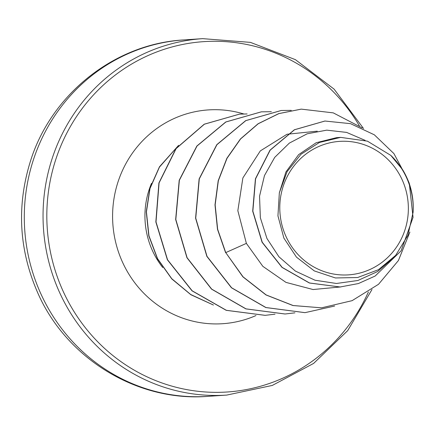 <?xml version="1.0" encoding="UTF-8"?>
<svg xmlns="http://www.w3.org/2000/svg" width="435" height="435" viewBox="0 0 435 435"><rect width="100%" height="100%" fill="white"/><g stroke="black" fill="none" stroke-linecap="round" stroke-linejoin="round"><path stroke-width="0.65" d="M285.811 236.075A66.898 64.277 -93.9 0 1 316.892 147.362A66.898 64.277 -93.9 0 1 402.331 180.172A66.898 64.277 -93.9 0 1 371.251 268.884A66.898 64.277 -93.9 0 1 285.811 236.075M409.27 183.227L408.9 182.537C412.288 192.074 413.696 201.954 413.119 212.177L407.91 235.308L395.687 255.356L378.417 269.722L357.619 277.53L335.45 277.965L314.309 270.918L296.48 257.15L283.876 238.092L277.943 215.858L279.341 192.846L287.062 171.689L300.944 154.289L319.469 142.446L340.648 137.378L367.439 141.152L390.82 155.393L402.767 169.916A72.319 69.486 -93.9 0 1 406.948 177.91A72.319 69.486 -93.9 0 1 407.127 178.312L409.27 183.227L413.054 217.364L401.103 250.826L375.149 276.035L358.38 283.56L340.175 286.975L309.541 282.995L282.179 267.389L262.245 242.241L252.855 211.16L255.584 178.796L270.184 150.146L294.533 129.755L324.967 121.033L350.523 123.66L374.339 134.812L393.909 153.577L407.111 178.274M365.172 140.38L346.608 132.403L326.777 130.152L307.192 133.795L289.346 143.099L274.697 157.388L264.469 175.555L259.543 196.207L260.347 217.75L266.938 238.467L278.9 256.748L295.36 271.07L315.049 280.232L336.456 283.479L357.874 280.499L377.596 271.527L394.05 257.259L395.698 255.361M279.341 192.846L285.92 171.961L298.644 154.632L316.147 142.751L336.516 137.661L340.648 137.378M321.449 307.828L293.114 305.522L266.16 294.935L243.04 276.818L225.743 252.615L242.877 276.829L265.997 294.946L292.945 305.533L321.536 307.822M324.88 121.039L294.37 129.766L270.015 150.157L255.421 178.807L252.686 211.171L262.077 242.251L282.016 267.4L309.377 283.006L340.094 286.98M321.617 307.817L352.084 300.672L378.526 284.289L398.406 260.549L409.9 232.056M362.235 127.939L333.275 112.872L301.276 109.131L278.878 113.617L258.232 123.752L240.582 138.95L227.016 158.318L218.354 180.715L215.156 204.841L217.652 229.283L225.743 252.615L246.373 243.382L262.849 266.35L285.964 282.38L313.037 289.531L340.877 286.926M317.284 131.163L287.176 134.23M286.877 134.333L260.309 150.912L242.871 177.958L237.842 210.692L246.373 243.382M225.58 252.626L217.489 229.299L214.993 204.858L218.191 180.726L226.847 158.329L240.419 138.961L258.064 123.763L278.71 113.627L301.194 109.136M304.935 312.656L265.796 307.545L231.453 287.78L206.859 256.384L195.576 218.158L199.121 178.932L216.777 144.681L245.661 120.647L281.266 110.479M285.012 313.999L245.873 308.888L211.53 289.123L186.936 257.732L175.653 219.506L179.204 180.275L196.854 146.029L225.738 121.99L261.343 111.828M265.089 315.348L226.211 310.324L192.025 290.83L167.399 259.815L155.844 221.948L158.911 182.928L175.952 148.623L204.222 124.203L239.451 114.144M213.449 305.038L190.878 294.734L171.803 278.927L157.481 258.82L148.808 235.895L146.263 211.823L149.89 188.333L159.46 166.817L178.6 145.35M334.646 306.039L305.022 312.651L265.964 307.534L231.616 287.769L207.027 256.373L195.739 218.147L199.29 178.921L216.945 144.67L245.824 120.631L281.347 110.474L291.271 110.365M294.946 312.836L285.094 313.994L246.036 308.877L211.693 289.112L187.104 257.721L175.816 219.496L179.367 180.264L197.022 146.019L225.901 121.979L261.424 111.822L271.348 111.713M275.023 314.184L265.176 315.342L226.374 310.313L192.194 290.819L167.567 259.804L156.013 221.937L159.079 182.917L176.121 148.612L204.39 124.192L239.533 114.139L247.113 113.959M213.123 304.875L190.709 294.511L171.781 278.715L157.573 258.667L148.966 235.846L146.426 211.888L150.004 188.502L159.46 167.078L178.296 145.714M390.82 155.393A71.944 69.127 -93.9 0 1 413.119 212.177M183.907 39.917A178.622 171.618 86.1 0 0 40.395 292.771A178.622 171.618 86.1 0 0 207.995 396.35L226.744 395.083A178.622 171.618 -93.9 0 1 59.144 291.504A178.622 171.618 -93.9 0 1 202.656 38.65L183.907 39.917C114.367 43.723 50.911 94.509 30.254 161.776C16.617 206.087 19.004 249.527 37.41 292.092C65.881 358.19 137.009 402.114 207.995 396.35M368.396 291.988A175.571 168.693 -93.9 0 1 215.488 392.348A175.571 168.693 -93.9 0 1 62.645 290.172A175.571 168.693 -93.9 0 1 135.617 61.77A175.571 168.693 -93.9 0 1 359.337 125.786M162.75 267.547A80.997 77.822 -93.9 0 1 152.234 250.168A80.997 77.822 -93.9 0 1 151.505 183.358M255.965 315.554A107.14 102.937 -93.9 0 1 122.24 261.576A107.14 102.937 -93.9 0 1 137.194 146.872A107.14 102.937 -93.9 0 1 243.774 113.954M363.551 128.553L334.107 89.142L295.392 59.649L250.408 42.374L202.656 38.65M371.996 289.487L347.695 330.627L313.63 363.41L272.299 385.432L226.744 395.083"/></g></svg>
